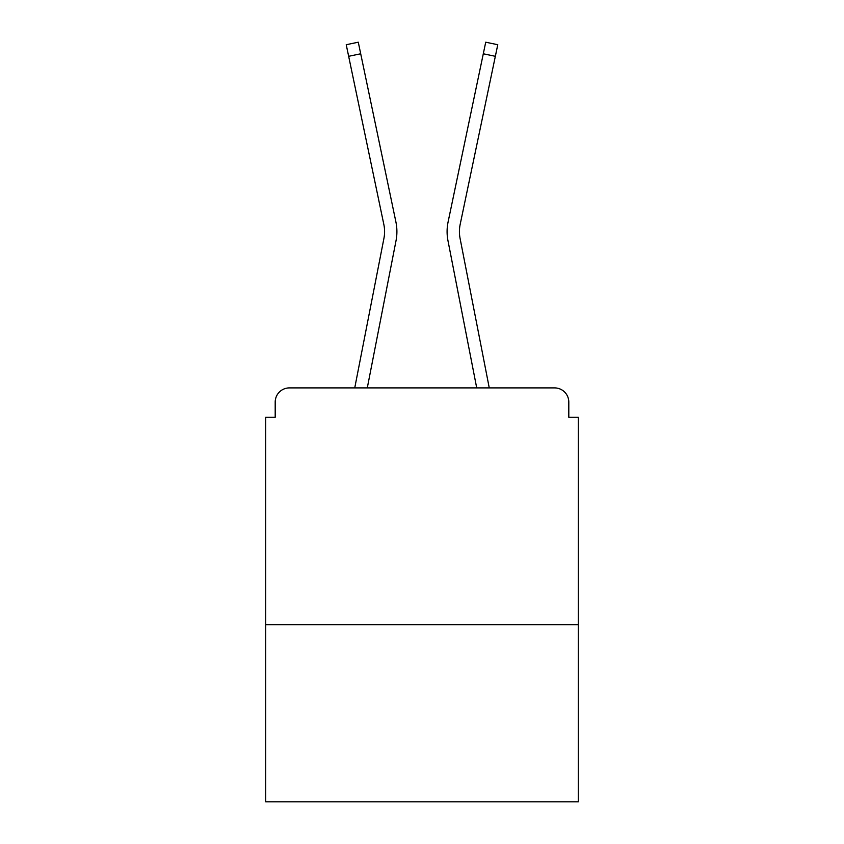 <?xml version="1.0" encoding="UTF-8"?>
<svg xmlns="http://www.w3.org/2000/svg" width="844" height="844" viewBox="0 0 844 844"><rect width="100%" height="100%" fill="white"/><g stroke="black" fill="none" stroke-linecap="round" stroke-linejoin="round"><path stroke-width="1.27" d="M578.277 624.687L578.277 417.263L568.803 417.263L568.803 402.113A14.211 14.211 0 0 0 554.603 387.902L289.397 387.902A14.211 14.211 0 0 0 275.197 402.113L275.197 417.263L265.723 417.263L265.723 801.8L578.277 801.8L578.277 624.687L265.723 624.687M275.197 402.113L275.197 417.263M554.603 387.902L495.871 387.902M348.129 387.902L289.397 387.902M568.803 417.263L568.803 402.113M354.744 387.902L383.936 238.346A35.047 35.047 0 0 0 383.841 224.451L346.23 44.721L358.278 42.2L395.899 221.93A47.359 47.359 0 0 1 396.026 240.698L367.288 387.902M489.256 387.902L460.064 238.346A35.047 35.047 0 0 1 460.159 224.451L495.344 56.305L483.296 53.784L448.101 221.93A47.359 47.359 0 0 0 447.974 240.698L476.712 387.902M383.936 238.346A35.047 35.047 0 0 0 383.841 224.451A35.047 35.047 0 0 1 383.936 238.346A35.047 35.047 0 0 0 383.841 224.451A35.047 35.047 0 0 1 383.936 238.346A35.047 35.047 0 0 0 383.841 224.451A35.047 35.047 0 0 1 383.936 238.346A35.047 35.047 0 0 0 383.841 224.451A35.047 35.047 0 0 1 383.936 238.346M360.704 53.784L395.899 221.93L360.704 53.784L395.899 221.93L360.704 53.784L395.899 221.93L360.704 53.784L395.899 221.93L360.704 53.784L348.656 56.305M460.064 238.346A35.047 35.047 0 0 1 460.159 224.451A35.047 35.047 0 0 0 460.064 238.346A35.047 35.047 0 0 1 460.159 224.451A35.047 35.047 0 0 0 460.064 238.346A35.047 35.047 0 0 1 460.159 224.451A35.047 35.047 0 0 0 460.064 238.346A35.047 35.047 0 0 1 460.159 224.451A35.047 35.047 0 0 0 460.064 238.346M483.296 53.784L448.101 221.93L485.722 42.2L497.77 44.721L495.344 56.305"/></g></svg>
